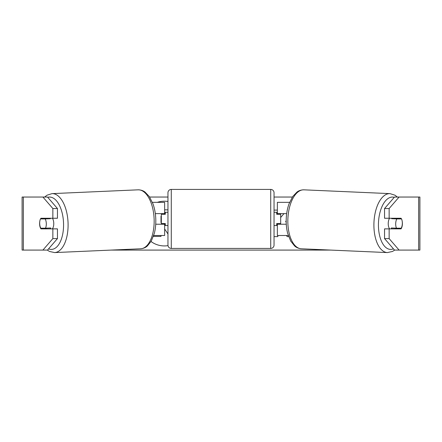 <?xml version="1.0" encoding="UTF-8"?>
<svg xmlns="http://www.w3.org/2000/svg" width="442" height="442" viewBox="0 0 442 442"><rect width="100%" height="100%" fill="white"/><g stroke="black" fill="none" stroke-linecap="round" stroke-linejoin="round"><path stroke-width="0.66" d="M289.598 202.348L277.355 202.348L277.355 213.619L286.681 213.619M288.294 235.498L277.355 235.498L277.355 223.564M280.67 224.227L280.67 223.564L276.692 223.564L276.692 225.553L274.04 225.553M280.67 223.564L280.67 213.619M277.355 214.282L277.355 213.619M286.278 224.227L277.355 224.227M389.623 228.868A6.63 3.315 -87.5 0 1 388.236 223.232A6.63 3.315 -87.5 0 1 389.524 218.26M401.535 218.923A6.63 3.315 -87.5 0 1 402.325 223.564A6.63 3.315 -87.5 0 1 401.226 228.199L396.491 228.199A6.63 3.315 -87.5 0 1 395.695 223.564A6.63 3.315 -87.5 0 1 396.8 218.923L401.452 218.923A6.63 3.315 -90 0 0 401.076 218.26L389.142 218.26L389.142 208.53L384.551 208.53L394.496 197.044L399.087 197.044L389.142 208.53M391.883 218.26A6.63 3.315 -87.5 0 0 391.634 218.696L396.8 218.923M396.148 218.26A6.63 3.315 -87.5 0 1 396.369 218.696L396.756 218.713M395.949 228.177A6.63 3.315 -87.5 0 1 395.485 228.868M391.844 228.868A6.63 3.315 -87.5 0 1 391.325 227.973L396.491 228.199M391.634 218.696L396.369 218.696M167.96 201.491A22.36 22.36 0 0 0 157.308 202.348M151.037 241.514A22.36 22.36 0 0 0 167.999 245.63M42.913 197.044L44.653 197.044L47.001 195.209L52.012 193.629A29.503 14.741 87.5 0 1 68.068 223.105A29.503 14.741 87.5 0 1 54.62 252.581L49.487 251.454L47.305 250.084L22.1 250.084L22.1 197.044L47.504 197.044L57.449 208.53L52.858 208.53L42.913 197.044M149.65 197.044L167.96 197.044M274.04 197.044L292.35 197.044M111.113 250.084L330.887 250.084M387.38 252.581L301.317 248.78A29.503 14.741 -87.5 0 1 287.869 219.304A29.503 14.741 -87.5 0 1 303.925 189.828L389.988 193.629A29.503 14.741 92.5 0 0 373.932 223.105A29.503 14.741 92.5 0 0 387.38 252.581L392.513 251.454L394.695 250.084L399.087 250.084L394.496 250.084L384.551 238.603L384.551 228.868L389.142 228.868L389.142 238.603L399.087 250.084L418.657 250.084L418.657 197.044L399.087 197.044M286.195 222.293L285.648 221.497L286.184 220.889M286.449 235.498L287.201 236.614L288.676 236.614M274.04 236.614L277.847 236.614L277.847 235.498M277.355 210.094L274.04 210.094M283.979 213.619L280.67 217.519M47.504 250.084L42.913 250.084L52.858 238.603L52.858 228.868L57.449 228.868L57.449 238.603L47.504 250.084M418.657 197.044L419.9 197.044L419.9 250.084L418.657 250.084M402.192 221.254A6.63 3.315 -90 0 1 401.076 228.868L389.142 228.868M389.142 218.26L384.551 218.26L384.551 208.53M384.551 238.603L389.142 238.603M396.485 228.868A6.63 3.315 90 0 0 396.866 228.199M396.861 218.923A6.63 3.315 90 0 0 396.485 218.26M45.139 218.923A6.63 3.315 90 0 1 45.515 218.26M45.515 228.868A6.63 3.315 90 0 1 45.134 228.199M52.858 208.53L52.858 218.26L57.449 218.26L57.449 208.53M39.808 221.254A6.63 3.315 -90 0 0 39.598 223.564A6.63 3.315 -90 0 0 40.924 228.868L52.858 228.868M52.858 238.603L57.449 238.603M52.858 218.26L40.924 218.26A6.63 3.315 -90 0 0 40.548 218.923L40.465 218.923A6.63 3.315 -92.5 0 0 39.675 223.564A6.63 3.315 -92.5 0 0 40.774 228.199L45.509 228.199A6.63 3.315 -92.5 0 0 46.305 223.564A6.63 3.315 -92.5 0 0 45.2 218.923L40.465 218.923M164.645 209.812L167.96 209.884M160.998 235.498L160.998 236.387L153.628 236.387L153.628 235.724M167.96 233.956L164.645 228.973M161.33 216.188L160.998 216.188L160.998 222.569L161.33 222.569M164.645 214.282L164.645 213.619L155.319 213.619M164.645 213.619L164.645 202.348L152.402 202.348M153.706 235.498L164.645 235.498L164.645 223.564M161.33 224.227L161.33 213.619M155.722 224.227L164.645 224.227M171.275 189.419A3.315 3.315 0 0 0 167.96 192.734L167.96 245.111A3.315 3.315 0 0 0 171.275 248.426L270.725 248.426A3.315 3.315 0 0 0 274.04 245.111L274.04 192.734A3.315 3.315 0 0 0 270.725 189.419L171.275 189.419L171.275 248.426M280.67 214.282L276.692 214.282L276.692 212.293L274.04 212.293M167.96 212.293L165.308 212.293L165.308 214.282L161.33 214.282M161.33 223.564L165.308 223.564L165.308 225.553L167.96 225.553M52.377 228.868A6.63 3.315 -92.5 0 0 53.764 223.232A6.63 3.315 -92.5 0 0 52.476 218.26M45.509 228.199L50.675 227.973A6.63 3.315 -92.5 0 1 50.156 228.868M46.051 228.177A6.63 3.315 -92.5 0 0 46.515 228.868M45.244 218.713L45.631 218.696A6.63 3.315 -92.5 0 1 45.852 218.26M45.2 218.923L50.366 218.696A6.63 3.315 -92.5 0 0 50.117 218.26M50.366 218.696L45.631 218.696M393.413 248.835A26.188 13.083 -87.5 0 1 378.457 223.232A26.188 13.083 -87.5 0 1 394.253 197.325M23.343 250.084L23.343 197.044M270.725 248.426L270.725 189.419M48.587 248.835A26.188 13.083 -92.5 0 0 63.543 223.232A26.188 13.083 -92.5 0 0 47.747 197.325M54.62 252.581L140.683 248.78A29.503 14.741 -92.5 0 0 154.131 219.304A29.503 14.741 -92.5 0 0 138.075 189.828L52.012 193.629M389.988 193.629L394.999 195.209L397.347 197.044M303.925 189.828C299.77 189.861 297.588 191.618 296.985 192.049L292.676 196.563L288.98 203.961C287.328 208.646 286.405 213.724 286.212 219.193C286.057 224.232 286.543 228.962 287.681 233.382L290.709 241.078L294.604 245.956C295.168 246.437 297.184 248.376 301.317 248.78M140.683 248.78C144.816 248.376 146.832 246.437 147.396 245.956L151.291 241.078L154.319 233.382C155.457 228.962 155.943 224.232 155.788 219.193C155.595 213.724 154.672 208.646 153.02 203.961L149.324 196.563L145.015 192.049C144.412 191.618 142.23 189.861 138.075 189.828"/></g></svg>
